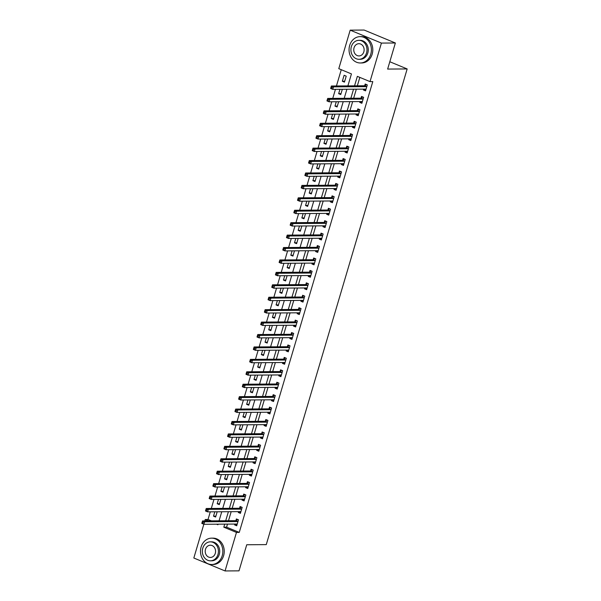 <?xml version="1.0" encoding="UTF-8"?>
<svg xmlns="http://www.w3.org/2000/svg" width="601" height="601" viewBox="0 0 601 601"><rect width="100%" height="100%" fill="white"/><g stroke="black" fill="none" stroke-linecap="round" stroke-linejoin="round"><path stroke-width="0.9" d="M347.896 85.883L351.442 73.915L338.784 68.672L350.188 30.155L364.138 30.05L395.368 42.987L387.637 69.077L407.17 68.935L266.266 544.611L246.741 544.754L239.01 570.845L225.059 570.95L193.83 558.013L203.837 524.245M204.821 520.909L205.241 519.497L208.577 520.879M210.29 511.834L208.029 519.474L205.241 519.497M341.263 69.701L336.44 85.966M335.441 89.346L332.759 98.391M331.76 101.772L329.078 110.824M328.078 114.198L325.396 123.25M324.397 126.623L321.715 135.676M320.716 139.049L318.034 148.101M317.035 151.475L314.353 160.527M313.354 163.9L310.672 172.953M309.673 176.326L306.998 185.378M305.992 188.752L303.317 197.804M302.311 201.177L299.636 210.23M298.629 213.61L295.955 222.655M294.956 226.036L292.274 235.081M291.275 238.462L288.593 247.507M287.594 250.887L284.912 259.933M283.912 263.313L281.23 272.358M280.231 275.739L277.549 284.791M276.55 288.164L273.868 297.217M272.869 300.59L270.187 309.643M269.188 313.016L266.506 322.068M265.507 325.441L262.825 334.494M261.826 337.867L259.144 346.92M258.145 350.293L255.463 359.345M254.463 362.719L251.781 371.771M250.782 375.144L248.1 384.197M247.101 387.577L244.419 396.622M243.42 400.003L240.738 409.048M239.739 412.429L237.057 421.474M236.058 424.854L233.376 433.899M232.377 437.28L229.695 446.325M228.696 449.706L226.014 458.751M225.014 462.131L222.332 471.184M221.333 474.557L218.659 483.61M217.652 486.983L214.978 496.035M213.971 499.408L211.297 508.461M208.029 519.474L211.372 520.857M214.805 511.804L213.513 516.169L215.624 517.04L217.179 511.789M218.486 499.378L217.194 503.736L219.305 504.615L220.86 499.356M222.167 486.953L220.875 491.31L222.986 492.189L224.541 486.93M225.848 474.527L224.556 478.884L226.667 479.763L228.222 474.505M229.529 462.101L228.237 466.459L230.348 467.338L231.903 462.079M233.211 449.668L231.918 454.033L234.029 454.904L235.584 449.653M236.892 437.243L235.6 441.607L237.703 442.479L239.266 437.227M240.573 424.817L239.281 429.182L241.384 430.053L242.947 424.802M244.254 412.391L242.962 416.756L245.065 417.627L246.628 412.376M247.935 399.965L246.635 404.33L248.746 405.202L250.309 399.95M251.609 387.54L250.316 391.905L252.428 392.776L253.983 387.525M255.29 375.114L253.998 379.479L256.109 380.35L257.664 375.099M258.971 362.688L257.679 367.053L259.79 367.925L261.345 362.673M262.652 350.263L261.36 354.628L263.471 355.499L265.026 350.248M266.333 337.837L265.041 342.202L267.152 343.073L268.707 337.822M270.014 325.411L268.722 329.769L270.833 330.648L272.388 325.389M273.695 312.986L272.403 317.343L274.514 318.222L276.069 312.963M277.377 300.56L276.084 304.917L278.195 305.796L279.75 300.538M281.058 288.134L279.765 292.492L281.877 293.371L283.432 288.112M284.739 275.701L283.447 280.066L285.558 280.945L287.113 275.686M288.42 263.276L287.128 267.64L289.239 268.512L290.794 263.261M292.101 250.85L290.809 255.215L292.92 256.086L294.475 250.835M295.782 238.424L294.49 242.789L296.601 243.66L298.156 238.409M299.463 225.999L298.171 230.363L300.282 231.235L301.837 225.984M303.144 213.573L301.852 217.938L303.963 218.809L305.518 213.558M306.826 201.147L305.533 205.512L307.644 206.383L309.199 201.132M310.507 188.722L309.214 193.086L311.326 193.958L312.881 188.706M314.188 176.296L312.896 180.661L315.007 181.532L316.562 176.281M317.869 163.87L316.577 168.235L318.688 169.106L320.243 163.855M321.55 151.444L320.258 155.802L322.369 156.681L323.924 151.422M325.231 139.019L323.939 143.376L326.042 144.255L327.605 138.996M328.912 126.593L327.62 130.95L329.724 131.829L331.286 126.571M332.593 114.167L331.301 118.525L333.405 119.404L334.967 114.145M336.267 101.742L334.975 106.099L337.086 106.978L338.641 101.719M339.948 89.309L338.656 93.673L340.767 94.545L342.322 89.294M344.448 82.119L346.214 76.154L344.11 75.283L342.337 81.248L344.448 82.119M227.501 524.11L226.6 527.167L239.258 532.411L372.8 81.586L370.006 81.608L357.347 76.365L354.545 85.838M359.826 77.394L357.332 85.815M356.333 89.188L353.651 98.241M352.652 101.622L349.97 110.667M348.971 114.047L346.289 123.092M345.29 126.473L342.608 135.518M341.608 138.899L338.926 147.944M337.927 151.324L335.245 160.369M334.246 163.75L331.564 172.803M330.565 176.176L327.883 185.228M326.884 188.601L324.202 197.654M323.203 201.027L320.521 210.08M319.522 213.453L316.84 222.505M315.841 225.878L313.159 234.931M312.159 238.304L309.485 247.357M308.478 250.73L305.804 259.782M304.797 263.155L302.123 272.208M301.116 275.589L298.442 284.634M297.442 288.014L294.76 297.059M293.761 300.44L291.079 309.485M290.08 312.866L287.398 321.911M286.399 325.291L283.717 334.336M282.718 337.717L280.036 346.769M279.037 350.143L276.355 359.195M275.356 362.568L272.674 371.621M271.675 374.994L268.993 384.047M267.993 387.42L265.311 396.472M264.312 399.845L261.63 408.898M260.631 412.271L257.949 421.324M256.95 424.697L254.268 433.749M253.269 437.122L250.587 446.175M249.588 449.556L246.906 458.601M245.907 461.981L243.225 471.026M242.226 474.407L239.544 483.452M238.544 486.833L235.862 495.878M234.863 499.258L232.181 508.303M231.182 511.684L228.5 520.729M234.863 524.057L234.608 524.906L236.719 525.777L238.492 519.812L236.381 518.941L235.9 520.556M238.544 511.631L238.289 512.48L240.4 513.352L242.165 507.387L240.062 506.515L239.581 508.13M242.226 499.206L241.97 500.055L244.081 500.926L245.847 494.961L243.743 494.09L243.262 495.705M245.907 486.78L245.651 487.629L247.762 488.5L249.528 482.535L247.424 481.664L246.943 483.279M249.588 474.347L249.332 475.196L251.443 476.075L253.209 470.11L251.098 469.231L250.625 470.853M253.269 461.921L253.013 462.77L255.125 463.649L256.89 457.684L254.779 456.805L254.306 458.428M256.95 449.495L256.695 450.344L258.806 451.223L260.571 445.258L258.46 444.379L257.987 446.002M260.631 437.07L260.376 437.919L262.487 438.798L264.252 432.833L262.141 431.954L261.668 433.576M264.312 424.644L264.057 425.493L266.168 426.364L267.933 420.407L265.822 419.528L265.349 421.143M267.993 412.218L267.738 413.067L269.849 413.939L271.614 407.974L269.503 407.102L269.03 408.718M271.675 399.793L271.419 400.642L273.53 401.513L275.296 395.548L273.185 394.677L272.704 396.292M275.348 387.367L275.1 388.216L277.211 389.087L278.977 383.122L276.866 382.251L276.385 383.866M279.029 374.941L278.781 375.79L280.892 376.662L282.658 370.697L280.547 369.825L280.066 371.441M282.71 362.516L282.462 363.365L284.574 364.236L286.339 358.271L284.228 357.4L283.747 359.015M286.392 350.09L286.144 350.939L288.255 351.81L290.02 345.845L287.909 344.974L287.428 346.589M290.073 337.664L289.825 338.513L291.936 339.385L293.701 333.42L291.59 332.548L291.109 334.164M293.754 325.239L293.506 326.088L295.617 326.959L297.382 320.994L295.271 320.123L294.79 321.738M297.435 312.813L297.187 313.662L299.298 314.533L301.063 308.568L298.952 307.697L298.472 309.312M301.116 300.387L300.868 301.229L302.979 302.108L304.745 296.143L302.634 295.264L302.153 296.886M304.797 287.954L304.549 288.803L306.66 289.682L308.426 283.717L306.315 282.838L305.834 284.461M308.478 275.528L308.23 276.377L310.341 277.256L312.107 271.291L309.996 270.412L309.515 272.035M312.159 263.103L311.911 263.952L314.015 264.831L315.788 258.866L313.677 257.987L313.196 259.609M315.841 250.677L315.593 251.526L317.696 252.397L319.469 246.44L317.358 245.561L316.877 247.176M319.522 238.251L319.274 239.1L321.377 239.972L323.15 234.007L321.039 233.135L320.558 234.751M323.203 225.826L322.947 226.675L325.058 227.546L326.831 221.581L324.72 220.71L324.24 222.325M326.884 213.4L326.628 214.249L328.739 215.12L330.505 209.156L328.401 208.284L327.921 209.899M330.565 200.974L330.31 201.823L332.421 202.695L334.186 196.73L332.083 195.858L331.602 197.474M334.246 188.549L333.991 189.398L336.102 190.269L337.867 184.304L335.764 183.433L335.283 185.048M337.927 176.123L337.672 176.972L339.783 177.843L341.548 171.878L339.437 171.007L338.964 172.622M341.608 163.697L341.353 164.546L343.464 165.418L345.229 159.453L343.118 158.581L342.645 160.197M345.29 151.272L345.034 152.121L347.145 152.992L348.911 147.027L346.8 146.156L346.326 147.771M348.971 138.846L348.715 139.695L350.826 140.566L352.592 134.601L350.481 133.73L350.007 135.345M352.652 126.42L352.396 127.262L354.507 128.141L356.273 122.176L354.162 121.304L353.688 122.92M356.333 113.987L356.077 114.836L358.188 115.715L359.954 109.75L357.843 108.871L357.37 110.494M360.014 101.561L359.759 102.41L361.87 103.289L363.635 97.324L361.524 96.445L361.043 98.068M363.688 89.136L363.44 89.985L365.551 90.864L367.316 84.899L365.205 84.02L364.724 85.642M407.17 68.935L389.809 61.745M395.368 42.987L381.417 43.084L370.006 81.608M350.188 30.155L381.417 43.084M239.258 532.411L236.471 532.426L225.059 570.95M224.714 524.132L223.805 527.182L236.471 532.426M353.538 89.211L350.864 98.264M349.865 101.637L347.183 110.689M346.184 114.062L343.502 123.115M342.502 126.488L339.82 135.541M338.821 138.914L336.139 147.966M335.14 151.347L332.458 160.392M331.459 163.773L328.777 172.818M327.778 176.198L325.096 185.243M324.097 188.624L321.415 197.669M320.416 201.05L317.734 210.095M316.735 213.475L314.053 222.528M313.053 225.901L310.371 234.953M309.372 238.327L306.69 247.379M305.691 250.752L303.009 259.805M302.01 263.178L299.328 272.23M298.329 275.604L295.647 284.656M294.648 288.029L291.966 297.082M290.967 300.455L288.285 309.507M287.286 312.881L284.604 321.933M283.604 325.314L280.922 334.359M279.923 337.739L277.241 346.785M276.242 350.165L273.568 359.21M272.561 362.591L269.887 371.636M268.88 375.016L266.205 384.062M265.199 387.442L262.524 396.495M261.525 399.868L258.843 408.92M257.844 412.294L255.162 421.346M254.163 424.719L251.481 433.772M250.482 437.145L247.8 446.197M246.801 449.571L244.119 458.623M243.12 461.996L240.438 471.049M239.438 474.422L236.756 483.474M235.757 486.848L233.075 495.9M232.076 499.281L229.394 508.326M228.395 511.706L225.713 520.751M216.57 524.192L217.9 524.741L218.065 524.177M219.065 520.804L221.746 511.752M222.746 508.378L225.428 499.326M226.427 495.953L229.109 486.9M230.108 483.52L232.79 474.474M233.789 471.094L236.471 462.049M237.47 458.668L240.152 449.623M241.151 446.243L243.833 437.197M244.832 433.817L247.514 424.772M248.513 421.391L251.195 412.339M252.195 408.965L254.877 399.913M255.876 396.54L258.558 387.487M259.557 384.114L262.239 375.062M263.238 371.688L265.92 362.636M266.919 359.263L269.601 350.21M270.6 346.837L273.282 337.785M274.281 334.411L276.956 325.359M277.962 321.986L280.637 312.933M281.644 309.553L284.318 300.508M285.325 297.127L287.999 288.082M288.998 284.701L291.68 275.656M292.679 272.276L295.361 263.23M296.361 259.85L299.043 250.805M300.042 247.424L302.724 238.379M303.723 234.999L306.405 225.946M307.404 222.573L310.086 213.52M311.085 210.147L313.767 201.095M314.766 197.721L317.448 188.669M318.447 185.296L321.129 176.243M322.128 172.87L324.81 163.818M325.81 160.444L328.492 151.392M329.491 148.019L332.173 138.966M333.172 135.593L335.854 126.541M336.853 123.16L339.535 114.115M340.534 110.734L343.216 101.689M344.215 98.309L346.897 89.264M226.6 527.167L223.805 527.182M236.982 524.883L234.608 524.906M215.887 516.146L213.513 516.169M344.711 81.233L342.337 81.248M341.03 93.658L338.656 93.673M337.349 106.084L334.975 106.099M333.675 118.51L331.301 118.525M329.994 130.935L327.62 130.95M326.313 143.361L323.939 143.376M322.632 155.787L320.258 155.802M318.951 168.212L316.577 168.235M315.27 180.638L312.896 180.661M311.588 193.064L309.214 193.086M307.907 205.489L305.533 205.512M304.226 217.923L301.852 217.938M300.545 230.348L298.171 230.363M296.864 242.774L294.49 242.789M293.183 255.2L290.809 255.215M289.502 267.625L287.128 267.64M285.821 280.051L283.447 280.066M282.139 292.477L279.765 292.492M278.458 304.902L276.084 304.917M274.777 317.328L272.403 317.343M271.096 329.754L268.722 329.769M267.415 342.179L265.041 342.202M263.734 354.605L261.36 354.628M260.053 367.031L257.679 367.053M256.372 379.456L253.998 379.479M252.69 391.89L250.316 391.905M249.009 404.315L246.635 404.33M245.336 416.741L242.962 416.756M241.655 429.167L239.281 429.182M237.973 441.592L235.6 441.607M234.292 454.018L231.918 454.033M230.611 466.444L228.237 466.459M226.93 478.869L224.556 478.884M223.249 491.295L220.875 491.31M219.568 503.721L217.194 503.736M240.663 512.458L238.289 512.48M244.344 500.032L241.97 500.055M248.025 487.606L245.651 487.629M251.706 475.181L249.332 475.196M255.387 462.755L253.013 462.77M259.069 450.329L256.695 450.344M262.75 437.904L260.376 437.919M266.431 425.478L264.057 425.493M270.112 413.052L267.738 413.067M273.793 400.627L271.419 400.642M277.474 388.201L275.1 388.216M281.155 375.775L278.781 375.79M284.836 363.342L282.462 363.365M288.518 350.916L286.144 350.939M292.199 338.491L289.825 338.513M295.88 326.065L293.506 326.088M299.561 313.639L297.187 313.662M303.242 301.214L300.868 301.229M306.923 288.788L304.549 288.803M310.604 276.362L308.23 276.377M314.285 263.937L311.911 263.952M317.967 251.511L315.593 251.526M321.648 239.085L319.274 239.1M325.321 226.66L322.947 226.675M329.002 214.234L326.628 214.249M332.684 201.808L330.31 201.823M336.365 189.383L333.991 189.398M340.046 176.949L337.672 176.972M343.727 164.524L341.353 164.546M347.408 152.098L345.034 152.121M351.089 139.672L348.715 139.695M354.77 127.247L352.396 127.262M358.451 114.821L356.077 114.836M362.133 102.395L359.759 102.41M365.814 89.97L363.44 89.985M235.938 524.049L237.042 524.696M237.695 521.555L235.584 520.684L202.552 520.924L204.656 521.796L237.695 521.555A1.052 0.526 112.5 0 0 237.921 521.48L238.011 521.428M203.078 522.284L204.656 521.796L203.919 524.282L201.816 523.411L201.944 522.93L202.785 523.276L203.078 522.284L202.236 521.938L201.944 522.93M237.2 524.162L237.147 524.11A1.052 0.526 112.5 0 0 237.064 524.057A1.052 0.526 112.5 0 0 236.959 524.042L203.919 524.282L202.785 523.276M235.584 520.684A1.052 0.526 112.5 0 0 235.81 520.609L237.695 519.482M202.552 520.924L202.236 521.938M239.619 511.624L240.723 512.27M241.377 509.13L239.266 508.258L206.233 508.499L208.337 509.37L241.377 509.13A1.052 0.526 112.5 0 0 241.602 509.055L241.692 509.002M206.759 509.858L208.337 509.37L207.6 511.857L205.497 510.985L205.625 510.504L206.466 510.85L206.759 509.858L205.918 509.513L205.625 510.504M240.881 511.736L240.828 511.684A1.052 0.526 112.5 0 0 240.746 511.631A1.052 0.526 112.5 0 0 240.64 511.616L207.6 511.857L206.466 510.85M239.266 508.258A1.052 0.526 112.5 0 0 239.491 508.183L241.377 507.056M206.233 508.499L205.918 509.513M243.3 499.198L244.404 499.844M245.058 496.704L242.947 495.825L209.907 496.073L212.018 496.944L245.058 496.704A1.052 0.526 112.5 0 0 245.283 496.629L245.373 496.576M210.44 497.433L212.018 496.944L211.282 499.431L209.171 498.552L209.306 498.079L210.147 498.424L210.44 497.433L209.599 497.08L209.306 498.079M244.562 499.311L244.509 499.258A1.052 0.526 112.5 0 0 244.427 499.206A1.052 0.526 112.5 0 0 244.322 499.191L211.282 499.431L210.147 498.424M242.947 495.825A1.052 0.526 112.5 0 0 243.172 495.757L245.058 494.631M209.907 496.073L209.599 497.08M246.981 486.772L248.085 487.419M248.739 484.278L246.628 483.399L213.588 483.647L215.699 484.519L248.739 484.278A1.052 0.526 112.5 0 0 248.964 484.203L249.054 484.151M214.121 485.007L215.699 484.519L214.963 487.005L212.852 486.126L212.987 485.653L213.828 485.999L214.121 485.007L213.28 484.654L212.987 485.653M248.243 486.885L248.19 486.833A1.052 0.526 112.5 0 0 248.108 486.78A1.052 0.526 112.5 0 0 248.003 486.765L214.963 487.005L213.828 485.999M246.628 483.399A1.052 0.526 112.5 0 0 246.853 483.332L248.739 482.205M213.588 483.647L213.28 484.654M250.655 474.339L251.766 474.993M252.42 471.853L250.309 470.974L217.269 471.214L219.38 472.093L252.42 471.853A1.052 0.526 112.5 0 0 252.645 471.777L252.736 471.725M217.802 472.581L219.38 472.093L218.644 474.58L216.533 473.701L216.66 473.227L217.509 473.573L217.802 472.581L216.961 472.228L216.66 473.227M251.924 474.452L251.872 474.407A1.052 0.526 112.5 0 0 251.789 474.354A1.052 0.526 112.5 0 0 251.684 474.332L218.644 474.58L217.509 473.573M250.309 470.974A1.052 0.526 112.5 0 0 250.534 470.906L252.42 469.779M217.269 471.214L216.961 472.228M201.125 546.955A13.169 11.171 -90.4 0 0 211.77 564.497A13.169 11.171 -90.4 0 0 222.22 555.692A13.169 11.171 -90.4 0 0 211.575 538.15A13.169 11.171 -90.4 0 0 201.125 546.955M211.77 564.497L213.16 564.489A13.169 11.171 -90.4 0 0 223.617 555.685A13.169 11.171 -90.4 0 0 212.972 538.143L211.575 538.15M210.32 541.847L211.605 541.839A9.481 8.046 89.6 0 1 219.267 554.468A9.481 8.046 89.6 0 1 211.74 560.808L210.455 560.816A9.481 8.046 -90.4 0 0 217.983 554.483A9.481 8.046 -90.4 0 0 210.32 541.847A9.481 8.046 -90.4 0 0 202.792 548.187A9.481 8.046 -90.4 0 0 210.455 560.816M215.286 553.363A6.115 5.184 -90.4 0 0 210.342 545.22A6.115 5.184 -90.4 0 0 205.489 549.306A6.115 5.184 -90.4 0 0 210.433 557.443A6.115 5.184 -90.4 0 0 215.286 553.363M349.677 45.436A13.169 11.171 -90.4 0 0 360.322 62.977A13.169 11.171 -90.4 0 0 370.779 54.173A13.169 11.171 -90.4 0 0 360.134 36.631A13.169 11.171 -90.4 0 0 349.677 45.436M360.322 62.977L361.719 62.962A13.169 11.171 -90.4 0 0 372.177 54.165A13.169 11.171 -90.4 0 0 361.524 36.623L360.134 36.631M358.872 40.327L360.157 40.32A9.481 8.046 89.6 0 1 367.827 52.948A9.481 8.046 89.6 0 1 360.3 59.289L359.015 59.296A9.481 8.046 -90.4 0 0 366.542 52.956A9.481 8.046 -90.4 0 0 358.872 40.327A9.481 8.046 -90.4 0 0 351.352 46.668A9.481 8.046 -90.4 0 0 359.015 59.296M363.838 51.836A6.115 5.184 -90.4 0 0 358.902 43.7A6.115 5.184 -90.4 0 0 354.049 47.787A6.115 5.184 -90.4 0 0 358.992 55.923A6.115 5.184 -90.4 0 0 363.838 51.836M254.336 461.914L255.448 462.56M256.101 459.427L253.99 458.548L220.95 458.788L223.061 459.667L256.101 459.427A1.052 0.526 112.5 0 0 256.327 459.352L256.417 459.299M221.484 460.156L223.061 459.667L222.325 462.154L220.214 461.275L220.342 460.802L221.191 461.147L221.484 460.156L220.642 459.803L220.342 460.802M255.605 462.026L255.545 461.981A1.052 0.526 112.5 0 0 255.47 461.929A1.052 0.526 112.5 0 0 255.365 461.906L222.325 462.154L221.191 461.147M253.99 458.548A1.052 0.526 112.5 0 0 254.215 458.473L256.101 457.353M220.95 458.788L220.642 459.803M258.017 449.488L259.129 450.134M259.782 446.994L257.671 446.122L224.631 446.363L226.742 447.242L259.782 446.994A1.052 0.526 112.5 0 0 260.008 446.926L260.098 446.874M225.165 447.73L226.742 447.242L226.006 449.721L223.895 448.849L224.023 448.376L224.872 448.722L225.165 447.73L224.323 447.377L224.023 448.376M259.286 449.601L259.226 449.556A1.052 0.526 112.5 0 0 259.151 449.503A1.052 0.526 112.5 0 0 259.046 449.48L226.006 449.721L224.872 448.722M257.671 446.122A1.052 0.526 112.5 0 0 257.897 446.047L259.782 444.928M224.631 446.363L224.323 447.377M261.698 437.062L262.81 437.708M263.456 434.568L261.352 433.697L228.312 433.937L230.423 434.816L263.456 434.568A1.052 0.526 112.5 0 0 263.689 434.5L263.771 434.448M228.846 435.304L230.423 434.816L229.687 437.295L227.576 436.424L227.704 435.943L228.553 436.296L228.846 435.304L228.004 434.951L227.704 435.943M262.968 437.175L262.907 437.13A1.052 0.526 112.5 0 0 262.832 437.077A1.052 0.526 112.5 0 0 262.727 437.055L229.687 437.295L228.553 436.296M261.352 433.697A1.052 0.526 112.5 0 0 261.578 433.622L263.463 432.502M228.312 433.937L228.004 434.951M265.379 424.637L266.491 425.283M267.137 422.142L265.033 421.271L231.994 421.511L234.105 422.39L267.137 422.142A1.052 0.526 112.5 0 0 267.37 422.075L267.453 422.022M232.527 422.879L234.105 422.39L233.368 424.869L231.257 423.998L231.385 423.517L232.234 423.87L232.527 422.879L231.685 422.526L231.385 423.517M266.649 424.749L266.589 424.704A1.052 0.526 112.5 0 0 266.513 424.652A1.052 0.526 112.5 0 0 266.401 424.629L233.368 424.869L232.234 423.87M265.033 421.271A1.052 0.526 112.5 0 0 265.259 421.196L267.137 420.076M231.994 421.511L231.685 422.526M269.06 412.211L270.172 412.857M270.818 409.717L268.715 408.845L235.675 409.086L237.786 409.957L270.818 409.717A1.052 0.526 112.5 0 0 271.051 409.649L271.134 409.597M236.208 410.453L237.786 409.957L237.049 412.444L234.938 411.572L235.066 411.092L235.915 411.445L236.208 410.453L235.359 410.1L235.066 411.092M270.33 412.324L270.27 412.271A1.052 0.526 112.5 0 0 270.195 412.226A1.052 0.526 112.5 0 0 270.082 412.203L237.049 412.444L235.915 411.445M268.715 408.845A1.052 0.526 112.5 0 0 268.94 408.77L270.818 407.651M235.675 409.086L235.359 410.1M272.741 399.785L273.853 400.431M274.499 397.291L272.396 396.42L239.356 396.66L241.467 397.531L274.499 397.291A1.052 0.526 112.5 0 0 274.732 397.216L274.815 397.171M239.889 398.02L241.467 397.531L240.731 400.018L238.62 399.147L238.747 398.666L239.596 399.019L239.889 398.02L239.04 397.674L238.747 398.666M274.011 399.898L273.951 399.845A1.052 0.526 112.5 0 0 273.876 399.8A1.052 0.526 112.5 0 0 273.763 399.778L240.731 400.018L239.596 399.019M272.396 396.42A1.052 0.526 112.5 0 0 272.621 396.344L274.499 395.225M239.356 396.66L239.04 397.674M276.422 387.36L277.534 388.006M278.18 384.865L276.069 383.994L243.037 384.234L245.148 385.106L278.18 384.865A1.052 0.526 112.5 0 0 278.413 384.79L278.496 384.745M243.57 385.594L245.148 385.106L244.412 387.592L242.301 386.721L242.428 386.24L243.277 386.593L243.57 385.594L242.721 385.249L242.428 386.24M277.692 387.472L277.632 387.42A1.052 0.526 112.5 0 0 277.557 387.375A1.052 0.526 112.5 0 0 277.444 387.352L244.412 387.592L243.277 386.593M276.069 383.994A1.052 0.526 112.5 0 0 276.302 383.919L278.18 382.799M243.037 384.234L242.721 385.249M280.104 374.934L281.215 375.58M281.861 372.44L279.75 371.568L246.718 371.809L248.829 372.68L281.861 372.44A1.052 0.526 112.5 0 0 282.094 372.365L282.177 372.312M247.251 373.168L248.829 372.68L248.093 375.167L245.982 374.295L246.109 373.814L246.958 374.168L247.251 373.168L246.402 372.823L246.109 373.814M281.373 375.047L281.313 374.994A1.052 0.526 112.5 0 0 281.238 374.949A1.052 0.526 112.5 0 0 281.125 374.926L248.093 375.167L246.958 374.168M279.75 371.568A1.052 0.526 112.5 0 0 279.983 371.493L281.861 370.366M246.718 371.809L246.402 372.823M283.785 362.508L284.897 363.154M285.543 360.014L283.432 359.143L250.399 359.383L252.51 360.254L285.543 360.014A1.052 0.526 112.5 0 0 285.775 359.939L285.858 359.886M250.933 360.743L252.51 360.254L251.774 362.741L249.663 361.87L249.791 361.389L250.632 361.742L250.933 360.743L250.084 360.397L249.791 361.389M285.054 362.621L284.994 362.568A1.052 0.526 112.5 0 0 284.919 362.523A1.052 0.526 112.5 0 0 284.806 362.501L251.774 362.741L250.632 361.742M283.432 359.143A1.052 0.526 112.5 0 0 283.664 359.067L285.543 357.941M250.399 359.383L250.084 360.397M287.466 350.082L288.57 350.729M289.224 347.588L287.113 346.717L254.08 346.957L256.191 347.829L289.224 347.588A1.052 0.526 112.5 0 0 289.457 347.513L289.539 347.461M254.614 348.317L256.191 347.829L255.455 350.315L253.344 349.444L253.472 348.963L254.313 349.309L254.614 348.317L253.765 347.971L253.472 348.963M288.735 350.195L288.675 350.143A1.052 0.526 112.5 0 0 288.6 350.09A1.052 0.526 112.5 0 0 288.488 350.075L255.455 350.315L254.313 349.309M287.113 346.717A1.052 0.526 112.5 0 0 287.346 346.642L289.224 345.515M254.08 346.957L253.765 347.971M291.147 337.657L292.251 338.303M292.905 335.163L290.794 334.291L257.761 334.532L259.872 335.403L292.905 335.163A1.052 0.526 112.5 0 0 293.138 335.088L293.22 335.035M258.295 335.891L259.872 335.403L259.136 337.89L257.025 337.018L257.153 336.537L257.994 336.883L258.295 335.891L257.446 335.546L257.153 336.537M292.409 337.77L292.356 337.717A1.052 0.526 112.5 0 0 292.281 337.664A1.052 0.526 112.5 0 0 292.169 337.649L259.136 337.89L257.994 336.883M290.794 334.291A1.052 0.526 112.5 0 0 291.027 334.216L292.905 333.089M257.761 334.532L257.446 335.546M294.828 325.231L295.932 325.877M296.586 322.737L294.475 321.858L261.443 322.106L263.554 322.977L296.586 322.737A1.052 0.526 112.5 0 0 296.819 322.662L296.902 322.609M261.976 323.466L263.554 322.977L262.817 325.464L260.706 324.585L260.834 324.112L261.675 324.457L261.976 323.466L261.127 323.113L260.834 324.112M296.09 325.344L296.038 325.291A1.052 0.526 112.5 0 0 295.962 325.239A1.052 0.526 112.5 0 0 295.85 325.224L262.817 325.464L261.675 324.457M294.475 321.858A1.052 0.526 112.5 0 0 294.708 321.79L296.586 320.664M261.443 322.106L261.127 323.113M298.509 312.805L299.614 313.452M300.267 310.311L298.156 309.432L265.124 309.68L267.235 310.552L300.267 310.311A1.052 0.526 112.5 0 0 300.5 310.236L300.583 310.184M265.65 311.04L267.235 310.552L266.498 313.038L264.387 312.159L264.515 311.686L265.357 312.032L265.65 311.04L264.808 310.687L264.515 311.686M299.771 312.918L299.719 312.866A1.052 0.526 112.5 0 0 299.644 312.813A1.052 0.526 112.5 0 0 299.531 312.798L266.498 313.038L265.357 312.032M298.156 309.432A1.052 0.526 112.5 0 0 298.389 309.365L300.267 308.238M265.124 309.68L264.808 310.687M302.19 300.372L303.295 301.026M303.948 297.886L301.837 297.007L268.805 297.255L270.916 298.126L303.948 297.886A1.052 0.526 112.5 0 0 304.181 297.811L304.264 297.758M269.331 298.614L270.916 298.126L270.18 300.613L268.069 299.734L268.196 299.26L269.038 299.606L269.331 298.614L268.489 298.261L268.196 299.26M303.452 300.492L303.4 300.44A1.052 0.526 112.5 0 0 303.325 300.387A1.052 0.526 112.5 0 0 303.212 300.365L270.18 300.613L269.038 299.606M301.837 297.007A1.052 0.526 112.5 0 0 302.07 296.939L303.948 295.812M268.805 297.255L268.489 298.261M305.871 287.947L306.976 288.593M307.629 285.46L305.518 284.581L272.486 284.821L274.597 285.7L307.629 285.46A1.052 0.526 112.5 0 0 307.862 285.385L307.945 285.332M273.012 286.189L274.597 285.7L273.861 288.187L271.75 287.308L271.877 286.835L272.719 287.18L273.012 286.189L272.17 285.836L271.877 286.835M307.134 288.059L307.081 288.014A1.052 0.526 112.5 0 0 306.998 287.962A1.052 0.526 112.5 0 0 306.893 287.939L273.861 288.187L272.719 287.18M305.518 284.581A1.052 0.526 112.5 0 0 305.751 284.506L307.629 283.387M272.486 284.821L272.17 285.836M309.553 275.521L310.657 276.167M311.31 273.034L309.199 272.155L276.167 272.396L278.278 273.275L311.31 273.034A1.052 0.526 112.5 0 0 311.543 272.959L311.626 272.907M276.693 273.763L278.278 273.275L277.542 275.754L275.431 274.882L275.558 274.409L276.4 274.755L276.693 273.763L275.851 273.41L275.558 274.409M310.815 275.634L310.762 275.589A1.052 0.526 112.5 0 0 310.679 275.536A1.052 0.526 112.5 0 0 310.574 275.513L277.542 275.754L276.4 274.755M309.199 272.155A1.052 0.526 112.5 0 0 309.432 272.08L311.31 270.961M276.167 272.396L275.851 273.41M313.234 263.095L314.338 263.741M314.992 260.601L312.881 259.73L279.848 259.97L281.959 260.849L314.992 260.601A1.052 0.526 112.5 0 0 315.217 260.534L315.307 260.481M280.374 261.337L281.959 260.849L281.223 263.328L279.112 262.457L279.24 261.976L280.081 262.329L280.374 261.337L279.533 260.984L279.24 261.976M314.496 263.208L314.443 263.163A1.052 0.526 112.5 0 0 314.361 263.11A1.052 0.526 112.5 0 0 314.255 263.088L281.223 263.328L280.081 262.329M312.881 259.73A1.052 0.526 112.5 0 0 313.113 259.655L314.992 258.535M279.848 259.97L279.533 260.984M316.915 250.67L318.019 251.316M318.673 248.175L316.562 247.304L283.529 247.544L285.633 248.423L318.673 248.175A1.052 0.526 112.5 0 0 318.898 248.108L318.988 248.055M284.055 248.912L285.633 248.423L284.904 250.902L282.793 250.031L282.921 249.55L283.762 249.903L284.055 248.912L283.214 248.559L282.921 249.55M318.177 250.782L318.124 250.737A1.052 0.526 112.5 0 0 318.042 250.685A1.052 0.526 112.5 0 0 317.937 250.662L284.904 250.902L283.762 249.903M316.562 247.304A1.052 0.526 112.5 0 0 316.795 247.229L318.673 246.109M283.529 247.544L283.214 248.559M320.596 238.244L321.7 238.89M322.354 235.75L320.243 234.878L287.21 235.119L289.314 235.99L322.354 235.75A1.052 0.526 112.5 0 0 322.579 235.682L322.669 235.63M287.736 236.486L289.314 235.99L288.578 238.477L286.474 237.605L286.602 237.125L287.443 237.478L287.736 236.486L286.895 236.133L286.602 237.125M321.858 238.357L321.805 238.304A1.052 0.526 112.5 0 0 321.723 238.259A1.052 0.526 112.5 0 0 321.618 238.236L288.578 238.477L287.443 237.478M320.243 234.878A1.052 0.526 112.5 0 0 320.476 234.803L322.354 233.684M287.21 235.119L286.895 236.133M324.277 225.818L325.381 226.464M326.035 223.324L323.924 222.453L290.892 222.693L292.995 223.564L326.035 223.324A1.052 0.526 112.5 0 0 326.26 223.249L326.351 223.204M291.417 224.053L292.995 223.564L292.259 226.051L290.155 225.18L290.283 224.699L291.124 225.052L291.417 224.053L290.576 223.707L290.283 224.699M325.539 225.931L325.487 225.878A1.052 0.526 112.5 0 0 325.404 225.833A1.052 0.526 112.5 0 0 325.299 225.811L292.259 226.051L291.124 225.052M323.924 222.453A1.052 0.526 112.5 0 0 324.149 222.378L326.035 221.258M290.892 222.693L290.576 223.707M327.958 213.393L329.063 214.039M329.716 210.898L327.605 210.027L294.573 210.267L296.676 211.139L329.716 210.898A1.052 0.526 112.5 0 0 329.941 210.823L330.032 210.778M295.099 211.627L296.676 211.139L295.94 213.625L293.836 212.754L293.964 212.273L294.806 212.626L295.099 211.627L294.257 211.282L293.964 212.273M329.22 213.505L329.168 213.453A1.052 0.526 112.5 0 0 329.085 213.408A1.052 0.526 112.5 0 0 328.98 213.385L295.94 213.625L294.806 212.626M327.605 210.027A1.052 0.526 112.5 0 0 327.83 209.952L329.716 208.832M294.573 210.267L294.257 211.282M331.639 200.967L332.744 201.613M333.397 198.473L331.286 197.601L298.246 197.842L300.357 198.713L333.397 198.473A1.052 0.526 112.5 0 0 333.623 198.398L333.713 198.353M298.78 199.201L300.357 198.713L299.621 201.2L297.51 200.328L297.645 199.848L298.487 200.201L298.78 199.201L297.938 198.856L297.645 199.848M332.901 201.08L332.849 201.027A1.052 0.526 112.5 0 0 332.766 200.982A1.052 0.526 112.5 0 0 332.661 200.959L299.621 201.2L298.487 200.201M331.286 197.601A1.052 0.526 112.5 0 0 331.512 197.526L333.397 196.399M298.246 197.842L297.938 198.856M335.32 188.541L336.425 189.187M337.078 186.047L334.967 185.176L301.927 185.416L304.038 186.287L337.078 186.047A1.052 0.526 112.5 0 0 337.304 185.972L337.394 185.919M302.461 186.776L304.038 186.287L303.302 188.774L301.191 187.903L301.326 187.422L302.168 187.775L302.461 186.776L301.619 186.43L301.326 187.422M336.583 188.654L336.53 188.601A1.052 0.526 112.5 0 0 336.447 188.556A1.052 0.526 112.5 0 0 336.342 188.534L303.302 188.774L302.168 187.775M334.967 185.176A1.052 0.526 112.5 0 0 335.193 185.1L337.078 183.974M301.927 185.416L301.619 186.43M338.994 176.116L340.106 176.762M340.759 173.621L338.648 172.75L305.608 172.99L307.72 173.862L340.759 173.621A1.052 0.526 112.5 0 0 340.985 173.546L341.075 173.494M306.142 174.35L307.72 173.862L306.983 176.348L304.872 175.477L305 174.996L305.849 175.349L306.142 174.35L305.3 174.005L305 174.996M340.264 176.228L340.211 176.176A1.052 0.526 112.5 0 0 340.128 176.123A1.052 0.526 112.5 0 0 340.023 176.108L306.983 176.348L305.849 175.349M338.648 172.75A1.052 0.526 112.5 0 0 338.874 172.675L340.759 171.548M305.608 172.99L305.3 174.005M342.675 163.69L343.787 164.336M344.441 161.196L342.33 160.324L309.29 160.565L311.401 161.436L344.441 161.196A1.052 0.526 112.5 0 0 344.666 161.121L344.756 161.068M309.823 161.924L311.401 161.436L310.664 163.923L308.553 163.051L308.681 162.571L309.53 162.916L309.823 161.924L308.982 161.579L308.681 162.571M343.945 163.803L343.885 163.75A1.052 0.526 112.5 0 0 343.81 163.697A1.052 0.526 112.5 0 0 343.704 163.682L310.664 163.923L309.53 162.916M342.33 160.324A1.052 0.526 112.5 0 0 342.555 160.249L344.441 159.122M309.29 160.565L308.982 161.579M346.356 151.264L347.468 151.91M348.122 148.77L346.011 147.891L312.971 148.139L315.082 149.01L348.122 148.77A1.052 0.526 112.5 0 0 348.347 148.695L348.43 148.642M313.504 149.499L315.082 149.01L314.346 151.497L312.235 150.618L312.362 150.145L313.211 150.49L313.504 149.499L312.663 149.153L312.362 150.145M347.626 151.377L347.566 151.324A1.052 0.526 112.5 0 0 347.491 151.272A1.052 0.526 112.5 0 0 347.386 151.257L314.346 151.497L313.211 150.49M346.011 147.891A1.052 0.526 112.5 0 0 346.236 147.823L348.122 146.697M312.971 148.139L312.663 149.153M350.037 138.839L351.149 139.485M351.795 136.344L349.692 135.465L316.652 135.713L318.763 136.585L351.795 136.344A1.052 0.526 112.5 0 0 352.028 136.269L352.111 136.217M317.185 137.073L318.763 136.585L318.027 139.071L315.916 138.192L316.043 137.719L316.892 138.065L317.185 137.073L316.344 136.72L316.043 137.719M351.307 138.951L351.247 138.899A1.052 0.526 112.5 0 0 351.172 138.846A1.052 0.526 112.5 0 0 351.059 138.831L318.027 139.071L316.892 138.065M349.692 135.465A1.052 0.526 112.5 0 0 349.917 135.398L351.803 134.271M316.652 135.713L316.344 136.72M353.719 126.405L354.83 127.059M355.476 123.919L353.373 123.04L320.333 123.288L322.444 124.159L355.476 123.919A1.052 0.526 112.5 0 0 355.709 123.844L355.792 123.791M320.866 124.647L322.444 124.159L321.708 126.646L319.597 125.767L319.724 125.293L320.573 125.639L320.866 124.647L320.025 124.294L319.724 125.293M354.988 126.526L354.928 126.473A1.052 0.526 112.5 0 0 354.853 126.42A1.052 0.526 112.5 0 0 354.74 126.398L321.708 126.646L320.573 125.639M353.373 123.04A1.052 0.526 112.5 0 0 353.598 122.972L355.476 121.845M320.333 123.288L320.025 124.294M357.4 113.98L358.512 114.626M359.158 111.493L357.054 110.614L324.014 110.854L326.125 111.733L359.158 111.493A1.052 0.526 112.5 0 0 359.39 111.418L359.473 111.365M324.548 112.222L326.125 111.733L325.389 114.22L323.278 113.341L323.406 112.868L324.255 113.213L324.548 112.222L323.699 111.869L323.406 112.868M358.669 114.092L358.609 114.047A1.052 0.526 112.5 0 0 358.534 113.995A1.052 0.526 112.5 0 0 358.421 113.972L325.389 114.22L324.255 113.213M357.054 110.614A1.052 0.526 112.5 0 0 357.279 110.546L359.158 109.42M324.014 110.854L323.699 111.869M361.081 101.554L362.193 102.2M362.839 99.067L360.728 98.188L327.695 98.429L329.806 99.308L362.839 99.067A1.052 0.526 112.5 0 0 363.072 98.992L363.154 98.94M328.229 99.796L329.806 99.308L329.07 101.794L326.959 100.915L327.087 100.442L327.936 100.788L328.229 99.796L327.38 99.443L327.087 100.442M362.35 101.667L362.29 101.622A1.052 0.526 112.5 0 0 362.215 101.569A1.052 0.526 112.5 0 0 362.102 101.546L329.07 101.794L327.936 100.788M360.728 98.188A1.052 0.526 112.5 0 0 360.961 98.113L362.839 96.994M327.695 98.429L327.38 99.443M364.762 89.128L365.874 89.774M366.52 86.634L364.409 85.763L331.376 86.003L333.487 86.882L366.52 86.634A1.052 0.526 112.5 0 0 366.753 86.567L366.835 86.514M331.91 87.37L333.487 86.882L332.751 89.361L330.64 88.49L330.768 88.009L331.617 88.362L331.91 87.37L331.061 87.017L330.768 88.009M366.032 89.241L365.971 89.196A1.052 0.526 112.5 0 0 365.896 89.143A1.052 0.526 112.5 0 0 365.784 89.121L332.751 89.361L331.617 88.362M364.409 85.763A1.052 0.526 112.5 0 0 364.642 85.688L366.52 84.568M331.376 86.003L331.061 87.017M237.921 521.48L235.81 520.609M241.602 509.055L239.491 508.183M245.283 496.629L243.172 495.757M248.964 484.203L246.853 483.332M252.645 471.777L250.534 470.906M256.327 459.352L254.215 458.473M260.008 446.926L257.897 446.047M263.689 434.5L261.578 433.622M267.37 422.075L265.259 421.196M271.051 409.649L268.94 408.77M274.732 397.216L272.621 396.344M278.413 384.79L276.302 383.919M282.094 372.365L279.983 371.493M285.775 359.939L283.664 359.067M289.457 347.513L287.346 346.642M293.138 335.088L291.027 334.216M296.819 322.662L294.708 321.79M300.5 310.236L298.389 309.365M304.181 297.811L302.07 296.939M307.862 285.385L305.751 284.506M311.543 272.959L309.432 272.08M315.217 260.534L313.113 259.655M318.898 248.108L316.795 247.229M322.579 235.682L320.476 234.803M326.26 223.249L324.149 222.378M329.941 210.823L327.83 209.952M333.623 198.398L331.512 197.526M337.304 185.972L335.193 185.1M340.985 173.546L338.874 172.675M344.666 161.121L342.555 160.249M348.347 148.695L346.236 147.823M352.028 136.269L349.917 135.398M355.709 123.844L353.598 122.972M359.39 111.418L357.279 110.546M363.072 98.992L360.961 98.113M366.753 86.567L364.642 85.688"/></g></svg>
